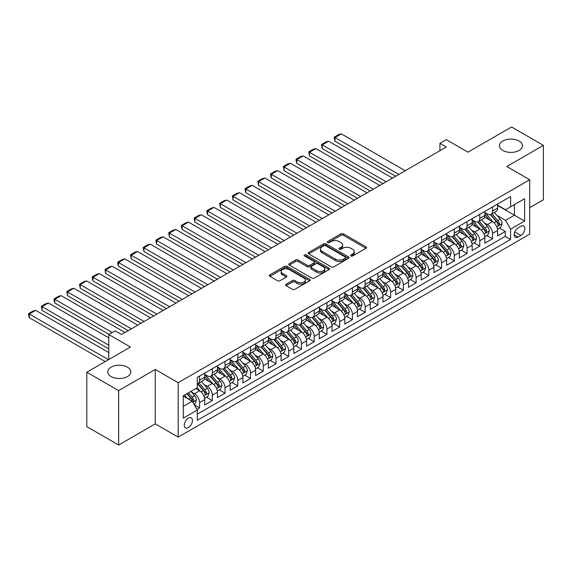 <?xml version="1.0" encoding="UTF-8"?>
<svg xmlns="http://www.w3.org/2000/svg" width="572" height="572" viewBox="0 0 572 572"><rect width="100%" height="100%" fill="white"/><g stroke="black" fill="none" stroke-linecap="round" stroke-linejoin="round"><path stroke-width="0.86" d="M350.929 255.949A1.237 0.715 0 0 0 352.674 255.949L365.958 248.277A1.766 1.022 0 0 0 366.48 247.554A1.766 1.022 0 0 0 365.958 246.832L343.457 233.841A1.766 1.022 0 0 0 340.955 233.841L327.677 241.513A1.237 0.715 0 0 0 327.313 242.013A1.237 0.715 0 0 0 327.677 242.521A1.237 0.715 0 0 0 329.422 242.521L331.145 241.527A5.656 3.268 0 0 1 339.146 241.527L341.019 242.614A5.656 3.268 0 0 1 342.678 244.923A5.656 3.268 0 0 1 341.019 247.233L339.303 248.227A1.237 0.715 0 0 0 338.939 248.727A1.237 0.715 0 0 0 339.303 249.235A1.237 0.715 0 0 0 341.048 249.235L342.771 248.241A5.656 3.268 0 0 1 350.772 248.241L352.645 249.328A5.656 3.268 0 0 1 354.304 251.637A5.656 3.268 0 0 1 352.645 253.947L350.929 254.933A1.237 0.715 0 0 0 350.565 255.441A1.237 0.715 0 0 0 350.929 255.949L350.929 254.933M127.434 367.145A11.526 6.657 0 0 0 114.872 365.701A11.526 6.657 0 0 0 107.758 371.85A11.526 6.657 0 0 0 111.132 376.555A11.526 6.657 0 0 0 123.695 377.999A11.526 6.657 0 0 0 130.809 371.85A11.526 6.657 0 0 0 127.434 367.145M519.076 141.034A11.526 6.657 0 0 0 506.513 139.589A11.526 6.657 0 0 0 499.392 145.738A11.526 6.657 0 0 0 502.774 150.443A11.526 6.657 0 0 0 515.336 151.887A11.526 6.657 0 0 0 522.451 145.738A11.526 6.657 0 0 0 519.076 141.034M188.374 427.549A5.763 3.325 120 0 0 192.142 422.472A5.763 3.325 120 0 0 191.255 417.853A5.763 3.325 120 0 0 188.374 418.139A5.763 3.325 120 0 0 184.613 423.216A5.763 3.325 120 0 0 185.492 427.835A5.763 3.325 120 0 0 188.374 427.549M286.079 284.22A1.766 1.022 0 0 0 285.557 284.942A1.766 1.022 0 0 0 286.079 285.664L292.392 289.31A1.766 1.022 0 0 0 294.887 289.31L309.638 280.795A1.766 1.022 0 0 0 310.16 280.073A1.766 1.022 0 0 0 309.638 279.35L287.137 266.359A1.766 1.022 0 0 0 284.634 266.359L269.884 274.875A1.766 1.022 0 0 0 269.369 275.597A1.766 1.022 0 0 0 269.884 276.319L277.513 280.723A1.766 1.022 0 0 0 280.015 280.723L286.329 277.077A1.766 1.022 0 0 0 286.844 276.355A1.766 1.022 0 0 0 286.329 275.632L282.547 273.452A4.726 2.731 0 0 1 281.159 271.521A4.726 2.731 0 0 1 284.077 268.997A4.726 2.731 0 0 1 289.232 269.591L304.047 278.142A4.726 2.731 0 0 1 305.434 280.073A4.726 2.731 0 0 1 302.509 282.597A4.726 2.731 0 0 1 297.361 282.003L294.887 280.573A1.766 1.022 0 0 0 292.392 280.573L286.079 284.22L286.079 285.664M529.708 207.686L543.4 199.785L543.4 145.367L511.561 126.984L467.939 152.173L446.289 139.668L439.918 143.35L446.289 147.025L121.514 334.534L115.144 330.852L108.773 334.534L108.773 359.531M118.647 390.597L118.647 445.016L155.262 423.873L155.262 369.462L118.647 390.597L86.808 372.215L130.423 347.032L108.773 334.534M155.262 369.462L178.185 382.697L529.708 179.744L529.708 234.162L178.185 437.108L178.185 382.697M543.4 145.367L506.785 166.509L529.708 179.744M331.267 266.867A1.766 1.022 0 0 0 333.769 266.867L348.52 258.344A1.766 1.022 0 0 0 349.042 257.622A1.766 1.022 0 0 0 348.52 256.899L326.019 243.908A1.766 1.022 0 0 0 323.516 243.908L308.766 252.431A1.766 1.022 0 0 0 308.251 253.153A1.766 1.022 0 0 0 308.766 253.868L331.267 266.867M304.947 256.213A1.237 0.715 0 0 1 306.206 256.392L306.206 254.919L329.079 268.125A1.766 1.022 0 0 1 329.601 268.847A1.766 1.022 0 0 1 329.079 269.569L314.328 278.085A1.766 1.022 0 0 1 311.826 278.085L289.325 265.093L289.325 263.649A1.766 1.022 0 0 0 288.81 264.371A1.766 1.022 0 0 0 289.325 265.093M289.325 263.649L295.638 260.01A1.766 1.022 0 0 1 298.141 260.01L307.264 265.272A1.766 1.022 0 0 0 309.767 265.272L313.957 262.855A1.766 1.022 0 0 0 314.471 262.133A1.766 1.022 0 0 0 313.957 261.411L304.454 255.927A1.237 0.715 0 0 1 304.089 255.419A1.237 0.715 0 0 1 304.855 254.762A1.237 0.715 0 0 1 306.206 254.919M118.647 445.016L86.808 426.633L86.808 372.215M196.94 409.445L199.585 407.915L194.301 404.862M191.291 391.877L194.487 393.722A7.207 4.161 60 0 1 199.585 402.552L204.676 399.606L204.676 404.976L212.319 400.564L206.528 397.218M204.025 384.527L207.228 386.372A7.207 4.161 60 0 1 212.319 395.195L217.417 392.256L217.417 397.619L225.053 393.207L219.262 389.861M216.767 377.17L219.963 379.022A7.207 4.161 60 0 1 225.053 387.845L230.151 384.899L230.151 390.268L237.795 385.857L231.996 382.511M229.501 369.819L232.697 371.664A7.207 4.161 60 0 1 237.795 380.487L242.885 377.549L242.885 382.918L250.529 378.507L244.737 375.161M242.235 362.462L245.438 364.314A7.207 4.161 60 0 1 250.529 373.137L255.627 370.191L255.627 375.561L263.263 371.149L257.471 367.803M254.976 355.112L258.172 356.957A7.207 4.161 60 0 1 263.263 365.78L268.361 362.841L268.361 368.211L276.004 363.799L270.206 360.453M267.71 347.762L270.906 349.606A7.207 4.161 60 0 1 276.004 358.43L281.095 355.491L281.095 360.853L288.738 356.442L282.94 353.096M280.444 340.404L283.64 342.249A7.207 4.161 60 0 1 288.738 351.079L293.829 348.133L293.829 353.503L301.473 349.092L295.681 345.745M293.186 333.054L296.382 334.899A7.207 4.161 60 0 1 301.473 343.722L306.571 340.783L306.571 346.153L314.214 341.734L308.415 338.395M305.92 325.697L309.116 327.549A7.207 4.161 60 0 1 314.214 336.372L319.305 333.426L319.305 338.796L326.948 334.384L321.149 331.038M318.654 318.347L321.85 320.191A7.207 4.161 60 0 1 326.948 329.014L332.039 326.076L332.039 331.445L339.682 327.034L333.891 323.688M331.388 310.996L334.591 312.841A7.207 4.161 60 0 1 339.682 321.664L344.78 318.726L344.78 324.088L352.416 319.676L346.625 316.33M344.13 303.639L347.326 305.484A7.207 4.161 60 0 1 352.416 314.307L357.514 311.368L357.514 316.738L365.158 312.326L359.359 308.98M356.864 296.289L360.06 298.134A7.207 4.161 60 0 1 365.158 306.957L370.248 304.018L370.248 309.38L377.892 304.969L372.1 301.623M369.598 288.932L372.801 290.776A7.207 4.161 60 0 1 377.892 299.606L382.99 296.661L382.99 302.03L390.626 297.619L384.834 294.273M382.339 281.581L385.535 283.426A7.207 4.161 60 0 1 390.626 292.249L395.724 289.31L395.724 294.68L403.367 290.269L397.569 286.922M395.073 274.224L398.269 276.076A7.207 4.161 60 0 1 403.367 284.899L408.458 281.953L408.458 287.323L416.101 282.911L410.303 279.565M407.807 266.874L411.003 268.718A7.207 4.161 60 0 1 416.101 277.542L421.192 274.603L421.192 279.973L428.836 275.561L423.044 272.215M420.542 259.524L423.745 261.368A7.207 4.161 60 0 1 428.836 270.191L433.933 267.253L433.933 272.615L441.577 268.204L435.778 264.857M433.283 252.166L436.479 254.011A7.207 4.161 60 0 1 441.577 262.834L446.668 259.895L446.668 265.265L454.311 260.853L448.512 257.507M446.017 244.816L449.213 246.661A7.207 4.161 60 0 1 454.311 255.484L459.402 252.545L459.402 257.908L467.045 253.496L461.254 250.15M458.751 237.459L461.954 239.31A7.207 4.161 60 0 1 467.045 248.134L472.143 245.188L472.143 250.557L479.779 246.146L473.988 242.8M471.492 230.108L474.688 231.953A7.207 4.161 60 0 1 479.779 240.776L484.877 237.838L484.877 243.207L492.521 238.796L492.521 233.426A7.207 4.161 -120 0 0 487.423 224.603L484.227 222.751M486.722 235.45L492.521 238.796M204.676 399.606A7.207 4.161 -120 0 0 199.585 390.783L195.76 388.574M217.417 392.256A7.207 4.161 -120 0 0 212.319 383.433L204.447 378.886M230.151 384.899A7.207 4.161 -120 0 0 225.053 376.076L217.181 371.528M242.885 377.549A7.207 4.161 -120 0 0 237.795 368.726L229.915 364.178M255.627 370.191A7.207 4.161 -120 0 0 250.529 361.368L242.65 356.821M268.361 362.841A7.207 4.161 -120 0 0 263.263 354.018L255.391 349.471M281.095 355.491A7.207 4.161 -120 0 0 276.004 346.661L268.125 342.113M293.829 348.133A7.207 4.161 -120 0 0 288.738 339.31L280.859 334.763M306.571 340.783A7.207 4.161 -120 0 0 301.473 331.96L293.6 327.413M319.305 333.426A7.207 4.161 -120 0 0 314.214 324.603L306.335 320.055M332.039 326.076A7.207 4.161 -120 0 0 326.948 317.253L319.069 312.705M344.78 318.726A7.207 4.161 -120 0 0 339.682 309.895L331.81 305.348M357.514 311.368A7.207 4.161 -120 0 0 352.416 302.545L344.544 297.998M370.248 304.018A7.207 4.161 -120 0 0 365.158 295.195L357.278 290.647M382.99 296.661A7.207 4.161 -120 0 0 377.892 287.838L370.012 283.29M395.724 289.31A7.207 4.161 -120 0 0 390.626 280.487L382.754 275.94M408.458 281.953A7.207 4.161 -120 0 0 403.367 273.13L395.488 268.583M421.192 274.603A7.207 4.161 -120 0 0 416.101 265.78L408.222 261.232M433.933 267.253A7.207 4.161 -120 0 0 428.836 258.422L420.963 253.875M446.668 259.895A7.207 4.161 -120 0 0 441.577 251.072L433.698 246.525M459.402 252.545A7.207 4.161 -120 0 0 454.311 243.722L446.432 239.175M472.143 245.188A7.207 4.161 -120 0 0 467.045 236.365L459.173 231.817M484.877 237.838A7.207 4.161 -120 0 0 479.779 229.014L471.907 224.467M520.92 226.29L518.118 227.906A5.584 3.225 120 0 0 514.471 232.833A5.584 3.225 120 0 0 515.329 237.301A5.584 3.225 120 0 0 518.118 237.03L520.92 235.414A5.584 3.225 120 0 0 524.567 230.487A5.584 3.225 120 0 0 523.709 226.019A5.584 3.225 120 0 0 520.92 226.29M183.283 406.37L192.199 401.222L197.29 410.053L197.29 420.341L510.603 239.453L510.603 229.157L505.512 220.334L496.961 215.401M197.29 410.053L183.283 418.139L183.283 395.781L197.29 387.694L197.29 377.398L510.603 196.511L510.603 206.807L524.617 198.72L524.617 221.071L510.603 229.157M204.676 374.31L207.228 375.783A7.207 4.161 60 0 0 210.832 376.14L215.923 373.201A7.207 4.161 -120 0 0 217.417 369.898L217.417 365.78M217.417 366.959L219.963 368.432A7.207 4.161 60 0 0 223.566 368.79L228.657 365.844A7.207 4.161 -120 0 0 230.151 362.548L230.151 358.43M230.151 359.602L232.697 361.075A7.207 4.161 60 0 0 236.3 361.433L241.398 358.494A7.207 4.161 -120 0 0 242.885 355.191L242.885 351.072M242.885 352.252L245.438 353.725A7.207 4.161 60 0 0 249.035 354.082L254.132 351.137A7.207 4.161 -120 0 0 255.627 347.84L255.627 343.722M255.627 344.902L258.172 346.367A7.207 4.161 60 0 0 261.776 346.725L266.867 343.786A7.207 4.161 -120 0 0 268.361 340.49L268.361 336.372M268.361 337.544L270.906 339.017A7.207 4.161 60 0 0 274.51 339.375L279.608 336.429A7.207 4.161 -120 0 0 281.095 333.133L281.095 329.014M281.095 330.194L283.64 331.66A7.207 4.161 60 0 0 287.244 332.017L292.342 329.079A7.207 4.161 -120 0 0 293.829 325.783L293.829 321.664M293.829 322.837L296.382 324.31A7.207 4.161 60 0 0 299.985 324.667L305.076 321.729A7.207 4.161 -120 0 0 306.571 318.425L306.571 314.307M306.571 315.487L309.116 316.959A7.207 4.161 60 0 0 312.72 317.317L317.81 314.371A7.207 4.161 -120 0 0 319.305 311.075L319.305 306.957M319.305 308.136L321.85 309.602A7.207 4.161 60 0 0 325.454 309.96L330.552 307.021A7.207 4.161 -120 0 0 332.039 303.718L332.039 299.606M332.039 300.779L334.591 302.252A7.207 4.161 60 0 0 338.188 302.609L343.286 299.664A7.207 4.161 -120 0 0 344.78 296.368L344.78 292.249M344.78 293.429L347.326 294.895A7.207 4.161 60 0 0 350.929 295.252L356.02 292.313A7.207 4.161 -120 0 0 357.514 289.017L357.514 284.899M357.514 286.072L360.06 287.544A7.207 4.161 60 0 0 363.663 287.902L368.761 284.956A7.207 4.161 -120 0 0 370.248 281.66L370.248 277.542M370.248 278.721L372.801 280.194A7.207 4.161 60 0 0 376.397 280.545L381.495 277.606A7.207 4.161 -120 0 0 382.99 274.31L382.99 270.191M382.99 271.364L385.535 272.837A7.207 4.161 60 0 0 389.139 273.194L394.23 270.256A7.207 4.161 -120 0 0 395.724 266.952L395.724 262.834M395.724 264.014L398.269 265.487A7.207 4.161 60 0 0 401.873 265.844L406.964 262.898A7.207 4.161 -120 0 0 408.458 259.602L408.458 255.484M408.458 256.664L411.003 258.129A7.207 4.161 60 0 0 414.607 258.487L419.705 255.548A7.207 4.161 -120 0 0 421.192 252.252L421.192 248.134M421.192 249.306L423.745 250.779A7.207 4.161 60 0 0 427.348 251.137L432.439 248.191A7.207 4.161 -120 0 0 433.933 244.895L433.933 240.776M433.933 241.956L436.479 243.422A7.207 4.161 60 0 0 440.082 243.779L445.173 240.841A7.207 4.161 -120 0 0 446.668 237.544L446.668 233.426M446.668 234.599L449.213 236.072A7.207 4.161 60 0 0 452.817 236.429L457.915 233.49A7.207 4.161 -120 0 0 459.402 230.187L459.402 226.069M459.402 227.248L461.954 228.721A7.207 4.161 60 0 0 465.551 229.072L470.649 226.133A7.207 4.161 -120 0 0 472.143 222.837L472.143 218.718M472.143 219.891L474.688 221.364A7.207 4.161 60 0 0 478.292 221.722L483.383 218.783A7.207 4.161 -120 0 0 484.877 215.48L484.877 211.361M197.29 414.164L505.255 236.365L505.255 231.438L497.611 235.85L497.611 230.48A7.207 4.161 -120 0 0 492.521 221.657L484.641 217.11M484.877 212.541L487.423 214.014A7.207 4.161 -120 0 0 491.026 214.371A7.207 4.161 -120 0 0 492.521 211.068L492.521 206.95M491.026 214.371L496.124 211.425A7.207 4.161 -120 0 0 497.611 208.129L497.611 204.011M199.585 376.076L199.585 380.194A7.207 4.161 60 0 1 198.091 383.49A7.207 4.161 60 0 1 197.29 383.783M198.091 383.49L203.189 380.552A7.207 4.161 -120 0 0 204.676 377.255L204.676 373.137M212.319 368.726L212.319 372.844A7.207 4.161 60 0 1 210.832 376.14M225.053 361.368L225.053 365.487A7.207 4.161 60 0 1 223.566 368.79M237.795 354.018L237.795 358.136A7.207 4.161 60 0 1 236.3 361.433M250.529 346.661L250.529 350.779A7.207 4.161 60 0 1 249.035 354.082M263.263 339.31L263.263 343.429A7.207 4.161 60 0 1 261.776 346.725M276.004 331.96L276.004 336.079A7.207 4.161 60 0 1 274.51 339.375M288.738 324.603L288.738 328.721A7.207 4.161 60 0 1 287.244 332.017M301.473 317.253L301.473 321.371A7.207 4.161 60 0 1 299.985 324.667M314.214 309.895L314.214 314.014A7.207 4.161 60 0 1 312.72 317.317M326.948 302.545L326.948 306.663A7.207 4.161 60 0 1 325.454 309.96M339.682 295.188L339.682 299.306A7.207 4.161 60 0 1 338.188 302.609M352.416 287.838L352.416 291.956A7.207 4.161 60 0 1 350.929 295.252M365.158 280.487L365.158 284.606A7.207 4.161 60 0 1 363.663 287.902M377.892 273.13L377.892 277.248A7.207 4.161 60 0 1 376.397 280.545M390.626 265.78L390.626 269.898A7.207 4.161 60 0 1 389.139 273.194M403.367 258.422L403.367 262.541A7.207 4.161 60 0 1 401.873 265.844M416.101 251.072L416.101 255.191A7.207 4.161 60 0 1 414.607 258.487M428.836 243.722L428.836 247.833A7.207 4.161 60 0 1 427.348 251.137M441.577 236.365L441.577 240.483A7.207 4.161 60 0 1 440.082 243.779M454.311 229.014L454.311 233.133A7.207 4.161 60 0 1 452.817 236.429M467.045 221.657L467.045 225.776A7.207 4.161 60 0 1 465.551 229.072M479.779 214.307L479.779 218.425A7.207 4.161 60 0 1 478.292 221.722M479.779 240.776L479.779 246.146M467.045 248.134L467.045 253.496M454.311 255.484L454.311 260.853M441.577 262.834L441.577 268.204M428.836 270.191L428.836 275.561M416.101 277.542L416.101 282.911M403.367 284.899L403.367 290.269M390.626 292.249L390.626 297.619M377.892 299.606L377.892 304.969M365.158 306.957L365.158 312.326M352.416 314.307L352.416 319.676M339.682 321.664L339.682 327.034M326.948 329.014L326.948 334.384M314.214 336.372L314.214 341.734M301.473 343.722L301.473 349.092M288.738 351.079L288.738 356.442M276.004 358.43L276.004 363.799M263.263 365.78L263.263 371.149M250.529 373.137L250.529 378.507M237.795 380.487L237.795 385.857M225.053 387.845L225.053 393.207M212.319 395.195L212.319 400.564M199.585 402.552L199.585 407.915M192.199 401.222L183.283 396.074M505.512 220.334L514.428 215.186L514.428 204.597L524.617 198.72M497.611 205.484L524.617 221.071M497.611 205.191L505.512 209.745L510.603 206.807M155.262 423.873L178.185 437.108M439.918 143.35L439.918 150.701M499.463 228.092L505.255 231.438M505.255 236.365L510.603 239.453M351.422 256.12L352.645 255.412A5.656 3.268 0 0 0 354.304 253.103L354.304 251.637M342.678 244.923L342.678 246.389A5.656 3.268 0 0 1 341.019 248.698L339.797 249.406M365.937 248.291L343.457 235.314A1.766 1.022 0 0 0 340.955 235.314L328.171 242.7M348.498 258.358L326.019 245.381A1.766 1.022 0 0 0 323.516 245.381L308.787 253.882M345.395 258.129A1.237 0.715 0 0 0 345.76 257.622A1.237 0.715 0 0 0 345.395 257.121L325.64 245.717A1.237 0.715 0 0 0 323.895 245.717L322.079 246.761A5.656 3.268 0 0 0 320.42 249.07A5.656 3.268 0 0 0 322.079 251.38L335.578 259.173A5.656 3.268 0 0 0 343.579 259.173L345.395 258.129L345.395 259.602A1.237 0.715 0 0 0 345.76 259.095L345.76 257.622M320.42 249.07L320.42 250.543A5.656 3.268 0 0 0 322.079 252.853L322.079 251.38M345.395 259.602L343.579 260.646A5.656 3.268 0 0 1 335.578 260.646L322.079 252.853M289.346 265.108L295.638 261.475L295.638 260.01M314.471 262.133L314.471 263.606A1.766 1.022 0 0 1 313.957 264.328L309.767 266.745A1.766 1.022 0 0 1 307.264 266.745L298.141 261.475A1.766 1.022 0 0 0 295.638 261.475M306.206 256.392L329.057 269.584M316.738 270.742A4.726 2.731 0 0 0 321.893 271.335A4.726 2.731 0 0 0 324.81 268.811A4.726 2.731 0 0 0 323.423 266.881L318.204 263.871A1.766 1.022 0 0 0 315.701 263.871L311.518 266.287A1.766 1.022 0 0 0 310.996 267.01A1.766 1.022 0 0 0 311.518 267.732L316.738 270.742L316.738 272.215A4.726 2.731 0 0 0 321.893 272.808A4.726 2.731 0 0 0 324.81 270.284L324.81 268.811M310.996 267.01L310.996 268.475A1.766 1.022 0 0 0 311.518 269.197L311.518 267.732M316.738 272.215L311.518 269.197M305.434 280.073L305.434 281.546A4.726 2.731 0 0 1 302.509 284.062A4.726 2.731 0 0 1 297.361 283.476L294.887 282.046A1.766 1.022 0 0 0 292.392 282.046L286.1 285.678M281.159 271.521L281.159 272.987A4.726 2.731 0 0 0 282.547 274.917L282.547 273.452M286.3 277.091L282.547 274.917M309.616 280.809L287.137 267.832A1.766 1.022 0 0 0 284.634 267.832L269.912 276.333M497.504 229.222L500.8 227.32L502.073 223.645A4.776 2.753 -120 0 0 500.214 219.162L494.394 212.427M398.841 174.417L334.97 137.537L341.341 133.862L405.212 170.735M493.228 222.122L486.329 214.135A13.778 7.958 -120 0 0 484.877 212.62M334.97 141.213L334.27 138.603L334.27 137.137L334.97 137.537L334.97 141.213L395.66 176.255M489.439 219.884L485.578 215.415A11.44 6.607 -120 0 0 484.877 214.643M490.376 214.629L496.26 221.443A4.776 2.753 60 0 1 497.962 224.732C498.684 225.69 499.192 225.397 499.492 223.845A4.776 2.753 -120 0 0 497.79 220.563L491.97 213.821M490.726 214.514L497.047 221.836A2.431 1.401 60 0 1 497.661 222.787L499.492 223.845M497.962 224.732L498.312 225.297M334.27 137.137L338.731 134.563L341.341 133.862M484.77 236.572L488.059 234.677L489.332 230.995A4.776 2.753 -120 0 0 487.473 226.519L481.653 219.777M386.107 181.767L322.236 144.895L328.6 141.213L392.478 178.092M480.487 229.479L473.587 221.486A13.778 7.958 -120 0 0 472.143 219.97M322.236 148.57L321.535 144.487L322.236 144.895L322.236 148.57L382.925 183.605M476.705 227.234L472.844 222.765A11.44 6.607 -120 0 0 472.143 222M477.641 221.979L483.526 228.793A4.776 2.753 60 0 1 485.228 232.082C485.943 233.04 486.457 232.747 486.758 231.202A4.776 2.753 -120 0 0 485.056 227.913L479.236 221.178M477.985 221.872L484.312 229.193A2.431 1.401 60 0 1 484.927 230.144L486.758 231.202M485.228 232.082L485.578 232.647M321.535 144.487L325.99 141.913L328.6 141.213M472.036 243.929L475.325 242.028L476.598 238.352A4.776 2.753 -120 0 0 474.739 233.869L468.918 227.134M373.373 189.125L309.495 152.245L315.866 148.57L379.736 185.442M467.753 236.829L460.853 228.843A13.778 7.958 -120 0 0 459.402 227.327M309.495 155.92L308.801 151.837L309.495 152.245L309.495 155.92L370.184 190.962M463.971 234.591L460.11 230.123A11.44 6.607 -120 0 0 459.402 229.351M464.907 229.336L470.792 236.15A4.776 2.753 60 0 1 472.493 239.439C473.208 240.397 473.716 240.104 474.024 238.553A4.776 2.753 -120 0 0 472.322 235.264L466.502 228.528M465.25 229.222L471.578 236.543A2.431 1.401 60 0 1 472.186 237.494L474.024 238.553M472.493 239.439L472.837 240.004M308.801 151.837L313.256 149.271L315.866 148.57M459.295 251.28L462.591 249.378L463.863 245.703A4.776 2.753 -120 0 0 462.004 241.22L456.184 234.484M360.632 196.475L296.761 159.595L303.131 155.92L367.002 192.8M455.019 244.187L448.119 236.193A13.778 7.958 -120 0 0 446.668 234.677M296.761 163.277L296.06 160.668L296.06 159.195L296.761 159.595L296.761 163.277L357.45 198.312M451.229 241.942L447.375 237.473A11.44 6.607 -120 0 0 446.668 236.708M452.166 236.686L458.058 243.5A4.776 2.753 60 0 1 459.759 246.789C460.474 247.748 460.982 247.454 461.282 245.91A4.776 2.753 -120 0 0 459.581 242.621L453.76 235.886M452.516 236.579L458.837 243.901A2.431 1.401 60 0 1 459.452 244.852L461.282 245.91M459.759 246.789L460.102 247.354M296.06 159.195L300.522 156.621L303.131 155.92M446.56 258.637L449.849 256.735L451.122 253.06A4.776 2.753 -120 0 0 449.263 248.577L443.45 241.842M347.898 203.825L284.027 166.952L290.397 163.277L354.268 200.15M442.285 251.537L435.378 243.55A13.778 7.958 -120 0 0 433.933 242.035M284.027 170.628L283.326 166.545L284.027 166.952L284.027 170.628L344.716 205.663M438.495 249.299L434.634 244.823A11.44 6.607 -120 0 0 433.933 244.058M439.432 244.044L445.316 250.858A4.776 2.753 60 0 1 447.018 254.147C447.74 255.105 448.248 254.812 448.548 253.26A4.776 2.753 -120 0 0 446.846 249.971L441.026 243.236M439.775 243.929L446.103 251.251A2.431 1.401 60 0 1 446.718 252.202L448.548 253.26M447.018 254.147L447.368 254.712M283.326 166.545L287.78 163.971L290.397 163.277M433.826 265.987L437.115 264.085L438.388 260.41A4.776 2.753 -120 0 0 436.529 255.927L430.709 249.192M335.163 211.182L271.292 174.303L277.656 170.628L341.527 207.507M429.543 258.894L422.644 250.901A13.778 7.958 -120 0 0 421.192 249.385M271.292 177.985L270.592 175.368L270.592 173.902L271.292 174.303L271.292 177.985L331.974 213.02M425.761 256.649L421.9 252.18A11.44 6.607 -120 0 0 421.192 251.408M426.698 251.394L432.582 258.208A4.776 2.753 60 0 1 434.284 261.497C434.999 262.455 435.514 262.162 435.814 260.618A4.776 2.753 -120 0 0 434.112 257.328L428.292 250.586M427.041 251.28L433.369 258.608A2.431 1.401 60 0 1 433.976 259.559L435.814 260.618M434.284 261.497L434.634 262.062M270.592 173.902L275.046 171.328L277.656 170.628M421.085 273.344L424.381 271.443L425.654 267.76A4.776 2.753 -120 0 0 423.795 263.284L417.975 256.542M322.422 218.533L258.551 181.66L264.922 177.985L328.793 214.857M416.809 266.245L409.909 258.251A13.778 7.958 -120 0 0 408.458 256.742M258.551 185.335L257.85 181.252L258.551 181.66L258.551 185.335L319.24 220.37M413.027 263.999L409.166 259.531A11.44 6.607 -120 0 0 408.458 258.766M413.956 258.744L419.848 265.558A4.776 2.753 60 0 1 421.55 268.847C422.265 269.812 422.772 269.512 423.073 267.968A4.776 2.753 -120 0 0 421.371 264.679L415.558 257.943M414.307 258.637L420.627 265.959A2.431 1.401 60 0 1 421.242 266.909L423.073 267.968M421.55 268.847L421.893 269.419M257.85 181.252L262.312 178.678L264.922 177.985M408.351 280.695L411.64 278.793L412.92 275.118A4.776 2.753 -120 0 0 411.061 270.635L405.241 263.899M309.688 225.89L245.817 189.01L252.188 185.335L316.059 222.208M404.075 273.595L397.168 265.608A13.778 7.958 -120 0 0 395.724 264.092M245.817 192.685L245.116 190.076L245.116 188.61L245.817 189.01L245.817 192.685L306.506 227.727M400.286 271.357L396.425 266.888A11.44 6.607 -120 0 0 395.724 266.116M401.222 266.102L407.107 272.915A4.776 2.753 60 0 1 408.808 276.204C409.531 277.163 410.038 276.869 410.338 275.318A4.776 2.753 -120 0 0 408.637 272.036L402.817 265.294M401.573 265.987L407.893 273.309A2.431 1.401 60 0 1 408.508 274.26L410.338 275.318M408.808 276.204L409.159 276.769M245.116 188.61L249.571 186.036L252.188 185.335M395.617 288.045L398.906 286.15L400.178 282.468A4.776 2.753 -120 0 0 398.319 277.992L392.499 271.25M296.954 233.24L233.083 196.368L239.446 192.685L303.317 229.565M391.334 280.952L384.434 272.958A13.778 7.958 -120 0 0 382.99 271.443M233.083 200.043L232.382 195.96L233.083 196.368L233.083 200.043L293.772 235.078M387.551 278.707L383.69 274.238A11.44 6.607 -120 0 0 382.99 273.473M388.488 273.452L394.373 280.266A4.776 2.753 60 0 1 396.074 283.555C396.789 284.513 397.304 284.22 397.604 282.675A4.776 2.753 -120 0 0 395.903 279.386L390.083 272.651M388.831 273.344L395.159 280.666A2.431 1.401 60 0 1 395.774 281.617L397.604 282.675M396.074 283.555L396.425 284.12M232.382 195.96L236.837 193.386L239.446 192.685M382.882 295.402L386.171 293.5L387.444 289.825A4.776 2.753 -120 0 0 385.585 285.342L379.765 278.607M284.22 240.59L220.342 203.718L226.712 200.043L290.583 236.915M378.6 288.302L371.7 280.316A13.778 7.958 -120 0 0 370.248 278.8M220.342 207.393L219.641 203.31L220.342 203.718L220.342 207.393L281.031 242.435M374.817 286.064L370.956 281.596A11.44 6.607 -120 0 0 370.248 280.823M375.754 280.809L381.638 287.623A4.776 2.753 60 0 1 383.34 290.912C384.055 291.87 384.563 291.577 384.87 290.025A4.776 2.753 -120 0 0 383.168 286.736L377.348 280.001M376.097 280.695L382.425 288.016A2.431 1.401 60 0 1 383.033 288.967L384.87 290.025M383.34 290.912L383.683 291.477M219.641 203.31L224.102 200.736L226.712 200.043M370.141 302.752L373.437 300.851L374.71 297.175A4.776 2.753 -120 0 0 372.851 292.692L367.031 285.957M271.478 247.948L207.607 211.068L213.978 207.393L277.849 244.273M365.865 295.66L358.966 287.666A13.778 7.958 -120 0 0 357.514 286.15M207.607 214.75L206.907 212.14L206.907 210.668L207.607 211.068L207.607 214.75L268.297 249.785M362.076 293.415L358.222 288.946A11.44 6.607 -120 0 0 357.514 288.181M363.013 288.159L368.897 294.973A4.776 2.753 60 0 1 370.606 298.262C371.321 299.22 371.829 298.927 372.129 297.383A4.776 2.753 -120 0 0 370.427 294.094L364.607 287.351M363.363 288.052L369.684 295.374A2.431 1.401 60 0 1 370.298 296.325L372.129 297.383M370.606 298.262L370.949 298.827M206.907 210.668L211.368 208.094L213.978 207.393M357.407 310.11L360.696 308.208L361.969 304.533A4.776 2.753 -120 0 0 360.11 300.05L354.297 293.307M258.744 255.298L194.873 218.425L201.237 214.75L265.115 251.623M353.124 303.01L346.224 295.023A13.778 7.958 -120 0 0 344.78 293.507M194.873 222.1L194.173 218.018L194.873 218.425L194.873 222.1L255.562 257.135M349.342 300.772L345.481 296.296A11.44 6.607 -120 0 0 344.78 295.531M350.278 295.517L356.163 302.331A4.776 2.753 60 0 1 357.865 305.612C358.587 306.578 359.094 306.285 359.395 304.733A4.776 2.753 -120 0 0 357.693 301.444L351.873 294.709M350.622 295.402L356.949 302.724A2.431 1.401 60 0 1 357.564 303.675L359.395 304.733M357.865 305.612L358.215 306.184M194.173 218.018L198.627 215.444L201.237 214.75M344.673 317.46L347.962 315.558L349.235 311.883A4.776 2.753 -120 0 0 347.376 307.4L341.555 300.665M246.01 262.655L182.139 225.776L188.503 222.1L252.374 258.98M340.39 310.367L333.49 302.373A13.778 7.958 -120 0 0 332.039 300.858M182.139 229.451L181.438 226.841L181.438 225.375L182.139 225.776L182.139 229.451L242.821 264.493M336.608 308.122L332.747 303.653A11.44 6.607 -120 0 0 332.039 302.881M337.544 302.867L343.429 309.681A4.776 2.753 60 0 1 345.13 312.97C345.845 313.928 346.353 313.635 346.661 312.083A4.776 2.753 -120 0 0 344.959 308.801L339.139 302.059M337.888 302.752L344.215 310.074A2.431 1.401 60 0 1 344.823 311.032L346.661 312.083M345.13 312.97L345.474 313.535M181.438 225.375L185.893 222.801L188.503 222.1M331.932 324.81L335.228 322.915L336.5 319.233A4.776 2.753 -120 0 0 334.641 314.757L328.821 308.015M233.269 270.005L169.398 233.133L175.768 229.451L239.639 266.33M327.656 317.717L320.756 309.724A13.778 7.958 -120 0 0 319.305 308.215M169.398 236.808L168.697 232.725L169.398 233.133L169.398 236.808L230.087 271.843M323.874 315.472L320.013 311.004A11.44 6.607 -120 0 0 319.305 310.238M324.803 310.217L330.695 317.031A4.776 2.753 60 0 1 332.396 320.32C333.111 321.285 333.619 320.985 333.919 319.441A4.776 2.753 -120 0 0 332.218 316.152L326.397 309.416M325.153 310.11L331.474 317.431A2.431 1.401 60 0 1 332.089 318.382L333.919 319.441M332.396 320.32L332.74 320.885M168.697 232.725L173.159 230.151L175.768 229.451M319.197 332.168L322.486 330.266L323.759 326.591A4.776 2.753 -120 0 0 321.907 322.107L316.087 315.372M220.535 277.363L156.664 240.483L163.034 236.808L226.905 273.681M314.922 325.068L308.015 317.081A13.778 7.958 -120 0 0 306.571 315.565M156.664 244.158L155.963 241.548L155.963 240.083L156.664 240.483L156.664 244.158L217.353 279.2M311.132 322.83L307.271 318.361A11.44 6.607 -120 0 0 306.571 317.589M312.069 317.574L317.953 324.388A4.776 2.753 60 0 1 319.655 327.677C320.377 328.635 320.885 328.342 321.185 326.791A4.776 2.753 -120 0 0 319.483 323.502L313.663 316.766M312.419 317.46L318.74 324.782A2.431 1.401 60 0 1 319.355 325.733L321.185 326.791M319.655 327.677L320.005 328.242M155.963 240.083L160.417 237.509L163.034 236.808M306.463 339.518L309.752 337.623L311.025 333.941A4.776 2.753 -120 0 0 309.166 329.458L303.346 322.722M207.8 284.713L143.929 247.84L150.293 244.158L214.164 281.038M302.18 332.425L295.281 324.431A13.778 7.958 -120 0 0 293.829 322.915M143.929 251.516L143.229 247.433L143.929 247.84L143.929 251.516L204.612 286.551M298.398 330.18L294.537 325.711A11.44 6.607 -120 0 0 293.829 324.946M299.335 324.925L305.219 331.739A4.776 2.753 60 0 1 306.921 335.028C307.636 335.986 308.151 335.692 308.451 334.148A4.776 2.753 -120 0 0 306.749 330.859L300.929 324.124M299.678 324.817L306.006 332.139A2.431 1.401 60 0 1 306.613 333.09L308.451 334.148M306.921 335.028L307.271 335.592M143.229 247.433L147.683 244.859L150.293 244.158M293.729 346.875L297.018 344.973L298.291 341.298A4.776 2.753 -120 0 0 296.432 336.815L290.612 330.08M195.059 292.063L131.188 255.191L137.559 251.516L201.43 288.388M289.446 339.775L282.547 331.789A13.778 7.958 -120 0 0 281.095 330.273M131.188 258.866L130.487 254.783L131.188 255.191L131.188 258.866L191.877 293.908M285.664 337.537L281.803 333.068A11.44 6.607 -120 0 0 281.095 332.296M286.601 332.282L292.485 339.096A4.776 2.753 60 0 1 294.187 342.385C294.902 343.343 295.409 343.05 295.71 341.498A4.776 2.753 -120 0 0 294.008 338.209L288.195 331.474M286.944 332.168L293.264 339.489A2.431 1.401 60 0 1 293.879 340.44L295.71 341.498M294.187 342.385L294.53 342.95M130.487 254.783L134.949 252.209L137.559 251.516M280.988 354.225L284.284 352.323L285.557 348.648A4.776 2.753 -120 0 0 283.698 344.165L277.878 337.43M182.325 299.421L118.454 262.541L124.825 258.866L188.696 295.745M276.712 347.132L269.805 339.139A13.778 7.958 -120 0 0 268.361 337.623M118.454 266.223L117.753 263.606L117.753 262.14L118.454 262.541L118.454 266.223L179.143 301.258M272.923 344.887L269.062 340.419A11.44 6.607 -120 0 0 268.361 339.654M273.859 339.632L279.744 346.446A4.776 2.753 60 0 1 281.445 349.735C282.168 350.693 282.675 350.4 282.976 348.856A4.776 2.753 -120 0 0 281.274 345.567L275.454 338.824M274.21 339.518L280.53 346.846A2.431 1.401 60 0 1 281.145 347.797L282.976 348.856M281.445 349.735L281.796 350.3M117.753 262.14L122.215 259.566L124.825 258.866M268.254 361.583L271.543 359.681L272.815 356.006A4.776 2.753 -120 0 0 270.956 351.523L265.136 344.78M169.591 306.771L105.72 269.898L112.083 266.223L175.962 303.096M263.971 354.483L257.071 346.496A13.778 7.958 -120 0 0 255.627 344.98M105.72 273.573L105.019 269.491L105.72 269.898L105.72 273.573L166.409 308.608M260.188 352.238L256.327 347.769A11.44 6.607 -120 0 0 255.627 347.004M261.125 346.982L267.01 353.803A4.776 2.753 60 0 1 268.711 357.085C269.426 358.051 269.941 357.757 270.241 356.206A4.776 2.753 -120 0 0 268.54 352.917L262.72 346.182M261.468 346.875L267.796 354.197A2.431 1.401 60 0 1 268.411 355.148L270.241 356.206M268.711 357.085L269.062 357.657M105.019 269.491L109.474 266.917L112.083 266.223M255.52 368.933L258.809 367.031L260.081 363.356A4.776 2.753 -120 0 0 258.222 358.873L252.402 352.137M156.857 314.128L92.979 277.248L99.349 273.573L163.22 310.446M251.237 361.833L244.337 353.846A13.778 7.958 -120 0 0 242.885 352.331M92.979 280.923L92.278 278.314L92.278 276.848L92.979 277.248L92.979 280.923L153.668 315.966M247.454 359.595L243.593 355.126A11.44 6.607 -120 0 0 242.885 354.354M248.391 354.34L254.275 361.154A4.776 2.753 60 0 1 255.977 364.443C256.692 365.401 257.2 365.108 257.507 363.556A4.776 2.753 -120 0 0 255.806 360.274L249.985 353.532M248.734 354.225L255.062 361.547A2.431 1.401 60 0 1 255.67 362.498L257.507 363.556M255.977 364.443L256.32 365.007M92.278 276.848L96.74 274.274L99.349 273.573M242.778 376.283L246.074 374.388L247.347 370.706A4.776 2.753 -120 0 0 245.488 366.23L239.668 359.488M144.115 321.478L80.244 284.606L86.615 280.923L150.486 317.803M238.503 369.19L231.603 361.197A13.778 7.958 -120 0 0 230.151 359.688M80.244 288.281L79.544 284.198L80.244 284.606L80.244 288.281L140.934 323.316M234.713 366.945L230.859 362.476A11.44 6.607 -120 0 0 230.151 361.711M235.65 361.69L241.541 368.504A4.776 2.753 60 0 1 243.243 371.793C243.958 372.758 244.466 372.458 244.766 370.913A4.776 2.753 -120 0 0 243.064 367.624L237.244 360.889M236 361.583L242.321 368.904A2.431 1.401 60 0 1 242.936 369.855L244.766 370.913M243.243 371.793L243.586 372.358M79.544 284.198L84.005 281.624L86.615 280.923M230.044 383.64L233.333 381.738L234.606 378.063A4.776 2.753 -120 0 0 232.747 373.58L226.934 366.845M131.381 328.836L67.51 291.956L73.881 288.281L137.752 325.153M225.761 376.54L218.862 368.554A13.778 7.958 -120 0 0 217.417 367.038M67.51 295.631L66.81 291.548L67.51 291.956L67.51 295.631L128.2 330.673M221.979 374.303L218.118 369.834A11.44 6.607 -120 0 0 217.417 369.062M222.916 369.047L228.8 375.861A4.776 2.753 60 0 1 230.502 379.15C231.224 380.108 231.732 379.815 232.032 378.264A4.776 2.753 -120 0 0 230.33 374.975L224.51 368.239M223.259 368.933L229.587 376.254A2.431 1.401 60 0 1 230.201 377.205L232.032 378.264M230.502 379.15L230.852 379.715M66.81 291.548L71.264 288.982L73.881 288.281M217.31 390.991L220.599 389.096L221.872 385.414A4.776 2.753 -120 0 0 220.013 380.931L214.193 374.195M112.276 332.511L54.776 299.306L61.14 295.631L125.011 332.511M213.027 383.898L206.127 375.904A13.778 7.958 -120 0 0 204.676 374.388M54.776 302.988L54.075 300.379L54.075 298.906L54.776 299.306L54.776 302.988L109.095 334.348M209.245 381.653L205.384 377.184A11.44 6.607 -120 0 0 204.676 376.419M210.181 376.397L216.066 383.211A4.776 2.753 60 0 1 217.768 386.5C218.483 387.458 218.997 387.165 219.298 385.621A4.776 2.753 -120 0 0 217.596 382.332L211.776 375.597M210.525 376.29L216.852 383.612A2.431 1.401 60 0 1 217.46 384.563L219.298 385.621M217.768 386.5L218.118 387.065M54.075 298.906L58.53 296.332L61.14 295.631M204.569 398.348L207.865 396.446L209.137 392.771A4.776 2.753 -120 0 0 207.278 388.288L201.458 381.553M108.773 345.195L42.035 306.663L48.405 302.988L108.773 337.837M200.293 391.248L197.247 387.723M42.035 310.339L41.334 306.256L42.035 306.663L42.035 310.339L108.773 348.87M196.511 389.01L196.01 388.431M197.44 383.755L203.332 390.569A4.776 2.753 60 0 1 205.033 393.858C205.748 394.816 206.256 394.523 206.556 392.971A4.776 2.753 -120 0 0 204.855 389.682L199.042 382.947M197.79 383.64L204.111 390.962A2.431 1.401 60 0 1 204.726 391.913L206.556 392.971M205.033 393.858L205.377 394.423M41.334 306.256L45.796 303.682L48.405 302.988M194.044 404.425L195.123 403.796L196.396 400.121A4.776 2.753 -120 0 0 194.544 395.638L190.876 391.398M108.458 359.716L29.301 314.014L35.671 310.339L108.773 352.545M187.459 398.491L184.506 395.073M29.301 317.696L28.6 315.079L28.6 313.613L29.301 314.014L29.301 317.696L105.269 361.554M183.769 396.36L183.283 395.795M186.93 393.679L190.59 397.919A4.776 2.753 60 0 1 192.292 401.208C193.014 402.166 193.522 401.873 193.822 400.328A4.776 2.753 -120 0 0 192.12 397.039L188.46 392.792M187.223 393.507L191.377 398.319A2.431 1.401 60 0 1 191.992 399.27L193.822 400.328M192.292 401.208L192.642 401.773M28.6 313.613L33.054 311.039L35.671 310.339M194.487 393.722L199.585 390.783M207.228 386.372L212.319 383.433M219.963 379.022L225.053 376.076M232.697 371.664L237.795 368.726M245.438 364.314L250.529 361.368M258.172 356.957L263.263 354.018M270.906 349.606L276.004 346.661M283.64 342.249L288.738 339.31M296.382 334.899L301.473 331.96M309.116 327.549L314.214 324.603M321.85 320.191L326.948 317.253M334.591 312.841L339.682 309.895M347.326 305.484L352.416 302.545M360.06 298.134L365.158 295.195M372.801 290.776L377.892 287.838M385.535 283.426L390.626 280.487M398.269 276.076L403.367 273.13M411.003 268.718L416.101 265.78M423.745 261.368L428.836 258.422M436.479 254.011L441.577 251.072M449.213 246.661L454.311 243.722M461.954 239.31L467.045 236.365M474.688 231.953L479.779 229.014M487.423 224.603L492.521 221.657M492.521 211.068L497.611 208.129M199.585 380.194L204.676 377.255M212.319 372.844L217.417 369.898M225.053 365.487L230.151 362.548M237.795 358.136L242.885 355.191M250.529 350.779L255.627 347.84M263.263 343.429L268.361 340.49M276.004 336.079L281.095 333.133M288.738 328.721L293.829 325.783M301.473 321.371L306.571 318.425M314.214 314.014L319.305 311.075M326.948 306.663L332.039 303.718M339.682 299.306L344.78 296.368M352.416 291.956L357.514 289.017M365.158 284.606L370.248 281.66M377.892 277.248L382.99 274.31M390.626 269.898L395.724 266.952M403.367 262.541L408.458 259.602M416.101 255.191L421.192 252.252M428.836 247.833L433.933 244.895M441.577 240.483L446.668 237.544M454.311 233.133L459.402 230.187M467.045 225.776L472.143 222.837M479.779 218.425L484.877 215.48M492.521 233.426L497.611 230.48M514.814 231.882L520.92 235.414M514.171 234.749L518.118 237.03M352.645 255.412L352.645 253.947M339.303 249.235L339.303 248.227M341.019 248.698L341.019 247.233M327.677 242.521L327.677 241.513M340.955 235.314L340.955 233.841M343.457 235.314L343.457 233.841M365.958 248.277L365.958 246.832M308.766 253.868L308.766 252.431M323.516 245.381L323.516 243.908M326.019 245.381L326.019 243.908M348.52 258.344L348.52 256.899M335.578 260.646L335.578 259.173M343.579 260.646L343.579 259.173M298.141 261.475L298.141 260.01M307.264 266.745L307.264 265.272M309.767 266.745L309.767 265.272M313.957 264.328L313.957 262.855M329.079 269.569L329.079 268.125M292.392 282.046L292.392 280.573M294.887 282.046L294.887 280.573M297.361 283.476L297.361 282.003M286.329 277.077L286.329 275.632M269.884 276.319L269.884 274.875M284.634 267.832L284.634 266.359M287.137 267.832L287.137 266.359M309.638 280.795L309.638 279.35M496.775 226.777L502.037 223.738M486.329 214.135L486.979 213.756M497.79 220.563L500.214 219.162M493.986 222.758L496.26 221.443M484.041 234.127L489.303 231.088M473.587 221.486L474.245 221.107M485.056 227.913L487.473 226.519M481.252 230.108L483.526 228.793M471.307 241.484L476.569 238.445M460.853 228.843L461.511 228.464M472.322 235.264L474.739 233.869M468.511 237.466L470.792 236.15M458.572 248.834L463.828 245.796M448.119 236.193L448.77 235.814M459.581 242.621L462.004 241.22M455.777 244.816L458.058 243.5M445.831 256.185L451.093 253.153M435.378 243.55L436.036 243.172M446.846 249.971L449.263 248.577M443.043 252.166L445.316 250.858M433.097 263.542L438.359 260.503M422.644 250.901L423.301 250.522M434.112 257.328L436.529 255.927M430.308 259.524L432.582 258.208M420.363 270.892L425.618 267.853M409.909 258.251L410.56 257.879M421.371 264.679L423.795 263.284M417.567 266.874L419.848 265.558M407.622 278.249L412.884 275.211M397.168 265.608L397.826 265.229M408.637 272.036L411.061 270.635M404.833 274.231L407.107 272.915M394.887 285.6L400.15 282.561M384.434 272.958L385.092 272.579M395.903 279.386L398.319 277.992M392.099 281.581L394.373 280.266M382.153 292.95L387.416 289.918M371.7 280.316L372.358 279.937M383.168 286.736L385.585 285.342M379.358 288.939L381.638 287.623M369.412 300.307L374.674 297.268M358.966 287.666L359.616 287.287M370.427 294.094L372.851 292.692M366.623 296.289L368.897 294.973M356.678 307.657L361.94 304.619M346.224 295.023L346.882 294.644M357.693 301.444L360.11 300.05M353.889 303.639L356.163 302.331M343.944 315.015L349.206 311.976M333.49 302.373L334.148 301.995M344.959 308.801L347.376 307.4M341.155 310.996L343.429 309.681M331.209 322.365L336.465 319.326M320.756 309.724L321.407 309.345M332.218 316.152L334.641 314.757M328.414 318.347L330.695 317.031M318.468 329.722L323.731 326.683M308.015 317.081L308.673 316.702M319.483 323.502L321.907 322.107M315.68 325.704L317.953 324.388M305.734 337.072L310.996 334.034M295.281 324.431L295.938 324.052M306.749 330.859L309.166 329.458M302.945 333.054L305.219 331.739M293 344.423L298.255 341.391M282.547 331.789L283.204 331.41M294.008 338.209L296.432 336.815M290.204 340.411L292.485 339.096M280.259 351.78L285.521 348.741M269.805 339.139L270.463 338.76M281.274 345.567L283.698 344.165M277.47 347.762L279.744 346.446M267.524 359.13L272.787 356.091M257.071 346.496L257.729 346.117M268.54 352.917L270.956 351.523M264.736 355.112L267.01 353.803M254.79 366.488L260.053 363.449M244.337 353.846L244.995 353.467M255.806 360.274L258.222 358.873M251.995 362.469L254.275 361.154M242.056 373.838L247.311 370.799M231.603 361.197L232.253 360.818M243.064 367.624L245.488 366.23M239.26 369.819L241.541 368.504M229.315 381.195L234.577 378.156M218.862 368.554L219.519 368.175M230.33 374.975L232.747 373.58M226.526 377.177L228.8 375.861M216.581 388.545L221.843 385.507M206.127 375.904L206.785 375.525M217.596 382.332L220.013 380.931M213.792 384.527L216.066 383.211M203.847 395.896L209.102 392.864M204.855 389.682L207.278 388.288M201.051 391.877L203.332 390.569M192.8 402.273L196.368 400.214M192.12 397.039L194.544 395.638M188.531 399.106L190.59 397.919"/></g></svg>
